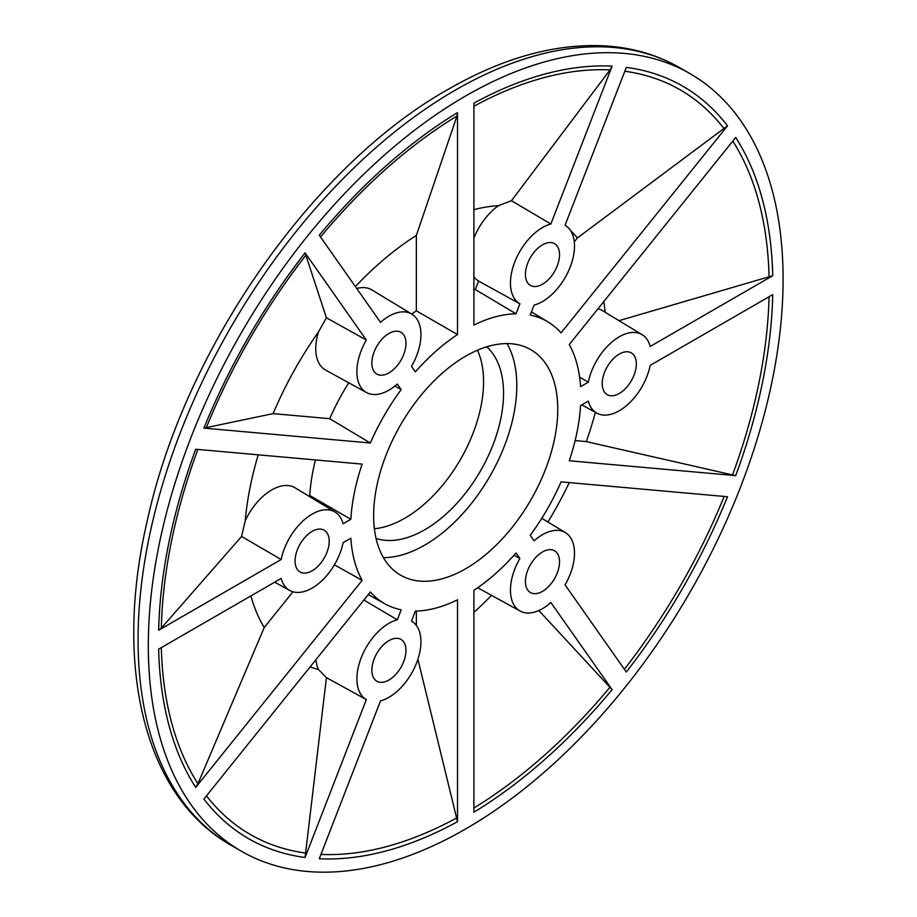 <?xml version="1.0" encoding="UTF-8"?>
<svg xmlns="http://www.w3.org/2000/svg" width="917" height="917" viewBox="0 0 917 917"><rect width="100%" height="100%" fill="white"/><g stroke="black" fill="none" stroke-linecap="round" stroke-linejoin="round"><path stroke-width="1.38" d="M465.698 568.735A130.191 75.16 120 0 0 550.75 454.007A130.191 75.16 120 0 0 530.794 349.686A130.191 75.16 120 0 0 465.698 356.14A130.191 75.16 120 0 0 380.647 470.857A130.191 75.16 120 0 0 400.603 575.188A130.191 75.16 120 0 0 465.698 568.735M383.432 557.639A130.191 75.16 120 0 0 424.754 545.088A130.191 75.16 120 0 0 507.009 343.588M403.686 334.82A24.117 13.927 -60 0 1 399.216 362.949A24.117 13.927 -60 0 1 376.704 373.998A24.117 13.927 -60 0 1 374.147 371.58A24.117 13.927 -60 0 1 378.446 343.692A24.117 13.927 -60 0 1 400.832 332.229A24.117 13.927 -60 0 1 403.686 334.82M380.532 322.348A45.288 26.146 -60 0 1 411.836 314.141A45.288 26.146 -60 0 1 416.65 318.692A45.288 26.146 -60 0 1 411.492 366.399L415.367 371.912A162.836 94.015 120 0 1 457.514 334.545L457.514 112.619A434.371 250.788 120 0 0 319.276 235.199L380.532 322.348M411.836 314.141L371.901 289.921A46.286 26.719 120 0 0 356.736 288.5M557.249 265.861A24.117 13.927 -60 0 1 530.278 285.336A24.117 13.927 -60 0 1 527.711 263.213A24.117 13.927 -60 0 1 554.395 243.567A24.117 13.927 -60 0 1 557.249 265.861M574.283 241.824L577.389 237.95L727.513 125.824A434.371 250.788 120 0 0 626.311 67.388L565.055 225.273A45.288 26.146 -60 0 1 565.411 225.479A45.288 26.146 -60 0 1 570.214 267.019A45.288 26.146 -60 0 1 534.095 305.074L530.221 315.058A162.836 94.015 120 0 1 548.114 322.005L531.447 311.895M619.262 393.473A24.117 13.927 -60 0 1 607.054 394.574A24.117 13.927 -60 0 1 603.546 375.202A24.117 13.927 -60 0 1 619.262 354.077A24.117 13.927 -60 0 1 631.171 352.804A24.117 13.927 -60 0 1 635.068 372.073A24.117 13.927 -60 0 1 619.262 393.473M650.222 365.356A45.288 26.146 -60 0 1 619.262 410.759A45.288 26.146 -60 0 1 596.898 413.154A45.288 26.146 -60 0 1 588.301 401.107L580.553 405.578A162.836 94.015 120 0 1 569.262 460.77L735.698 475.636A434.371 250.788 120 0 0 772.744 294.621L650.222 365.356M527.711 590.044A24.117 13.927 -60 0 1 532.02 562.167A24.117 13.927 -60 0 1 554.395 550.693A24.117 13.927 -60 0 1 557.249 553.295A24.117 13.927 -60 0 1 552.779 581.424A24.117 13.927 -60 0 1 530.278 592.474A24.117 13.927 -60 0 1 527.711 590.044M612.132 689.664L550.865 602.515A45.288 26.146 -60 0 1 520.122 611.054A45.288 26.146 -60 0 1 514.746 606.171A45.288 26.146 -60 0 1 519.905 558.476L516.03 552.962A162.836 94.015 120 0 1 473.894 590.33L473.894 812.244A434.371 250.788 120 0 0 612.132 689.664L538.829 610.516M477.768 587.694A46.286 26.719 120 0 0 479.178 588.565L520.122 611.054M374.147 659.014A24.117 13.927 -60 0 1 400.832 639.355A24.117 13.927 -60 0 1 403.686 661.65A24.117 13.927 -60 0 1 376.704 681.136A24.117 13.927 -60 0 1 374.147 659.014M315.918 659.69A46.286 26.719 120 0 0 318.543 669.559L326.418 677.652L366.341 699.591A45.288 26.146 -60 0 1 361.183 657.856A45.288 26.146 -60 0 1 397.302 619.8L401.176 609.805A162.836 94.015 120 0 1 385.289 604.028L368.198 594.64M312.135 570.787A24.117 13.927 120 0 0 327.931 549.398A24.117 13.927 120 0 0 324.045 530.118A24.117 13.927 120 0 0 312.135 531.402A24.117 13.927 120 0 0 296.42 552.515A24.117 13.927 120 0 0 299.928 571.899A24.117 13.927 120 0 0 312.135 570.787M158.664 630.243A434.371 250.788 120 0 1 195.699 449.238L362.135 464.105A162.836 94.015 120 0 0 350.844 519.286L343.096 523.767A45.288 26.146 120 0 0 335.06 512.041A45.288 26.146 120 0 0 312.135 514.116A45.288 26.146 120 0 0 281.175 559.508L158.664 630.243L161.323 628.122L241.572 536.468L281.175 559.508M335.06 512.041L295.114 487.821A46.286 26.719 120 0 0 271.684 489.953A46.286 26.719 120 0 0 245.24 520.73L241.572 536.468M465.698 95.941A448.849 259.144 120 0 0 172.476 491.478A448.849 259.144 120 0 0 241.274 851.159A448.849 259.144 120 0 0 465.698 828.922A448.849 259.144 120 0 0 758.932 433.386A448.849 259.144 120 0 0 690.123 73.715A448.849 259.144 120 0 0 465.698 95.941M486.698 346.809A111.427 64.328 -60 0 1 495.616 437.65A111.427 64.328 -60 0 1 424.754 529.774A111.427 64.328 -60 0 1 376.073 538.439M374.4 528.742A111.427 64.328 120 0 0 404.775 518.243A111.427 64.328 120 0 0 477.47 350.214M473.894 276.728A46.286 26.719 120 0 0 478.582 281.083L475.304 289.543A163.834 94.589 120 0 0 473.894 289.589M478.582 281.083L519.905 303.802A45.288 26.146 -60 0 1 514.746 262.056A45.288 26.146 -60 0 1 550.865 224.012L612.132 66.127L610.034 69.91L511.457 200.72L498.539 205.626A46.286 26.719 120 0 0 473.894 238.133M498.539 205.626A256.026 147.82 120 0 0 473.894 209.638M411.699 314.05A163.834 94.589 120 0 1 416.352 310.84L457.514 334.545M579.59 377.116L588.301 382.194A45.288 26.146 -60 0 1 611.123 342.717A45.288 26.146 -60 0 1 642.187 334.716L602.24 310.508A46.286 26.719 120 0 0 598.033 308.731M605.197 312.296A256.026 147.82 120 0 0 603.81 301.544M727.513 125.824L561.066 332.871A162.836 94.015 120 0 0 548.114 322.005M619.009 320.663L772.744 275.708A434.371 250.788 120 0 0 735.698 137.47L569.262 344.528A162.836 94.015 120 0 1 580.553 386.665L588.301 382.194M547.908 522.014A256.026 147.82 120 0 0 569.262 482.606M416.352 611.054L416.352 625.417M417.911 659.312L457.514 821.701L457.514 599.787A162.836 94.015 120 0 1 415.367 611.077L411.492 621.073A45.288 26.146 -60 0 1 411.836 621.279A45.288 26.146 -60 0 1 416.524 663.129A45.288 26.146 -60 0 1 380.532 700.863L319.276 858.748A434.371 250.788 120 0 0 457.514 821.701M292.959 591.786L264.211 627.56L197.934 783.691L195.699 787.394L362.135 580.346L334.396 564.826M250.868 595.924A256.026 147.82 120 0 0 264.211 627.56M326.418 677.652L305.086 857.475A434.371 250.788 120 0 1 203.895 799.051L370.33 591.992A162.836 94.015 120 0 0 385.289 604.028M318.543 331.828A46.286 26.719 120 0 0 325.615 370.09L366.548 392.579A45.288 26.146 -60 0 1 366.341 340.001L305.086 252.851A434.371 250.788 120 0 0 203.895 428.124L273.106 413.624A256.026 147.82 120 0 1 318.543 331.828L326.418 317.798L366.341 340.001M348.747 382.802A163.834 94.589 120 0 0 329.662 418.679L273.106 413.624M394.906 386.068L401.176 389.565A162.836 94.015 120 0 0 370.33 442.991L329.662 418.679M401.176 389.565L397.302 384.04A45.288 26.146 -60 0 1 366.548 392.579M416.352 310.84L416.352 235.428A256.026 147.82 120 0 0 355.383 286.574M475.304 289.543L516.03 313.797A162.836 94.015 120 0 0 473.894 325.088L473.894 103.162A434.371 250.788 120 0 1 612.132 66.127M511.457 200.72L550.865 224.012M577.389 237.95A256.026 147.82 120 0 0 570.489 230.442M642.187 334.716A45.288 26.146 -60 0 1 650.222 346.443L772.744 275.708M473.894 612.361A256.026 147.82 120 0 0 491.523 595.351M534.095 540.824A45.288 26.146 -60 0 1 565.411 532.617A45.288 26.146 -60 0 1 565.055 584.874L626.311 672.023A434.371 250.788 120 0 0 727.513 496.739L561.066 481.872A162.836 94.015 120 0 1 530.221 535.31L534.095 540.824M310.129 666.877A256.026 147.82 120 0 0 318.543 669.559M195.699 787.394A434.371 250.788 120 0 1 158.664 649.156L281.175 578.432A45.288 26.146 120 0 0 289.772 590.479A45.288 26.146 120 0 0 343.096 542.681L350.844 538.199A162.836 94.015 120 0 0 362.135 580.346M305.086 252.851L326.418 317.798M416.352 235.428L456.998 115.989L457.514 112.619M575.131 440.607L586.295 441.604L735.698 475.636M586.295 441.604A256.026 147.82 120 0 0 595.385 412.318M315.425 459.933A163.834 94.589 120 0 0 309.74 495.501L350.844 519.286M258.239 454.821A256.026 147.82 120 0 0 245.24 520.73M308.731 496.086L309.74 495.501M519.905 303.802L516.03 313.797M366.341 699.591L305.086 857.475M370.33 442.991L203.895 428.124M397.302 619.8L363.866 600.039M519.905 558.476L514.036 555.209M231.038 845.245C143.98 796.197 113.204 665.467 147.477 519.801C184.902 348.552 312.422 165.519 448.218 89.316C502.757 57.92 554.808 43.431 604.383 45.85C632.019 47.466 657.191 54.779 679.887 67.801A448.849 259.144 120 0 0 455.462 90.038A448.849 259.144 120 0 0 162.229 485.574A448.849 259.144 120 0 0 231.038 845.245L241.274 851.159M610.034 69.91A429.901 248.209 120 0 0 473.894 106.257M769.076 277.243A429.901 248.209 120 0 0 732.786 141.103M624.385 669.272A429.901 248.209 120 0 0 724.166 496.441M320.961 854.403A429.901 248.209 120 0 0 456.998 817.769M161.335 647.62A429.901 248.209 120 0 0 197.934 783.691M306.163 254.823A429.901 248.209 120 0 0 206.13 428.079M456.998 115.989A429.901 248.209 120 0 0 320.514 236.976M724.258 128.93A429.901 248.209 120 0 0 624.809 71.262M732.465 475.086A429.901 248.209 120 0 0 769.065 296.753M473.894 808.003A429.901 248.209 120 0 0 610.034 687.131M206.485 795.818A429.901 248.209 120 0 0 306.163 853.108M197.854 449.433A429.901 248.209 120 0 0 161.323 628.122M565.411 532.617L541.787 518.3M289.772 590.479L274.664 582.18M679.887 67.801L690.123 73.715M596.898 413.154L581.802 404.867"/></g></svg>
